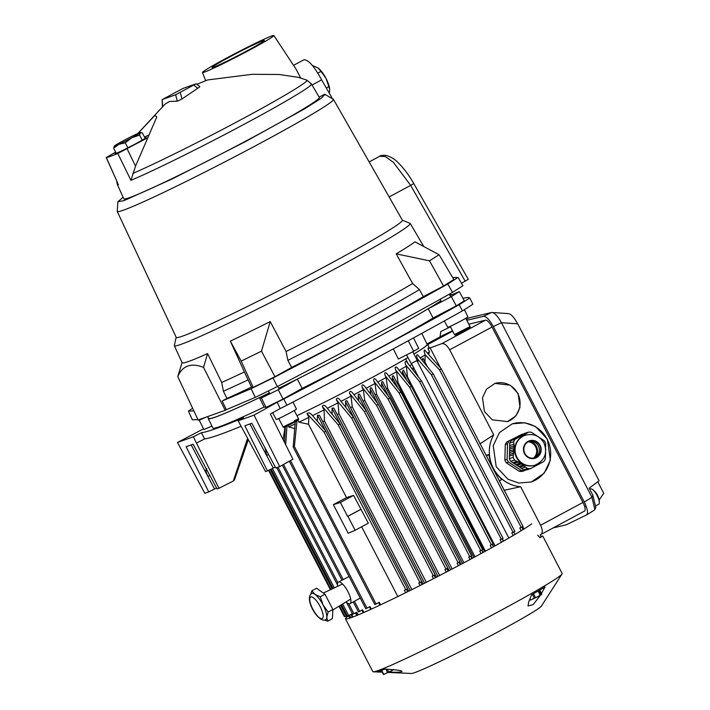 <?xml version="1.0" encoding="UTF-8"?>
<svg xmlns="http://www.w3.org/2000/svg" width="710" height="710" viewBox="0 0 710 710"><rect width="100%" height="100%" fill="white"/><g stroke="black" fill="none" stroke-linecap="round" stroke-linejoin="round"><path stroke-width="1.06" d="M463 298.377A349.568 15.86 152.6 0 1 469.7 297.96A162.901 7.393 152.6 0 1 459.201 304.67A349.568 15.86 152.6 0 1 283.725 399.011A162.901 7.393 152.6 0 1 277.246 402.215L254.038 415.137L238.161 420.799L243.441 417.711A349.568 15.86 152.6 0 1 216.488 428.405A349.568 15.86 152.6 0 1 201.391 432.718L204.604 438.922A349.568 15.86 -27.4 0 0 219.701 434.609A349.568 15.86 -27.4 0 0 241.001 426.284M292.99 402.064L296.443 409.013A11.36 0.515 152.6 0 1 288.198 413.859A11.36 0.515 152.6 0 1 276.864 419.353A11.36 0.515 152.6 0 1 276.27 419.477L272.64 412.75M464.367 309.658L467.925 316.82A11.36 0.515 152.6 0 1 459.681 321.666A11.36 0.515 152.6 0 1 448.338 327.15A11.36 0.515 152.6 0 1 447.753 327.274L444.327 320.955M421.793 333.372L427.189 344.457A92.202 4.18 152.6 0 1 413.93 353.988M407.913 357.565A92.202 4.18 152.6 0 1 296.949 415.696A92.637 4.198 152.6 0 0 405.658 358.914L405.658 358.878M393.296 348.885L398.381 359.038L413.655 351.299L408.268 340.764M208.385 417.977A136.329 6.186 -27.4 0 0 208.225 418.607A136.329 6.186 -27.4 0 0 259.452 397.653L261.378 397.999L278.222 389.746L297.33 379.105A136.329 6.186 -27.4 0 0 428.183 308.752L451.356 296.656L459.299 291.579L450.033 295.608M449.483 294.543A136.329 6.186 -27.4 0 0 450.193 293.692M201.214 418.864L199.226 420.169L206.912 416.832M451.356 296.656L456.281 305.912L464.304 300.783L459.299 291.579M456.281 305.912L433.091 318.018L428.183 308.752M433.091 318.018A136.515 6.195 152.6 0 1 302.185 388.397L297.33 379.105M302.185 388.397L283.068 399.047L278.222 389.746M283.068 399.047L266.046 407.38L261.378 397.999M266.046 407.38L264.12 407.043L259.452 397.653M264.12 407.043A136.515 6.195 152.6 0 1 212.885 427.997L208.225 418.607M211.926 426.062L203.868 429.568L199.226 420.169M201.391 432.718L193.351 436.792L177.473 442.454L203.521 428.867M277.246 402.215L280.139 408.57A162.901 7.393 -27.4 0 0 286.938 405.215L283.725 399.011M286.938 405.215A349.568 15.86 -27.4 0 0 462.414 310.873L459.201 304.67M462.414 310.873A162.901 7.393 -27.4 0 0 472.913 304.164L469.7 297.96M177.473 442.454L204.826 493.308L208.74 491.915L186.1 446.723L193.093 444.229L217.065 488.941L218.955 488.267L193.351 436.792M204.604 438.922L196.563 442.996M249.902 423.959L273.306 468.103L265.584 471.635L238.161 420.799M267.475 470.961L244.843 425.769L251.828 423.275L275.799 467.988L279.713 466.594L254.038 415.137M279.713 466.594L292.919 459.237L270.35 414.019L280.139 408.57M216.559 487.992L208.74 491.915M214.571 489.057L191.167 444.913M248.26 439.703L234.415 480.075A145.071 6.576 -27.4 0 0 233.315 480.998L218.955 488.267M233.315 480.998L247.559 438.398M273.306 468.103L275.294 467.038M284.985 426.958L283.175 439.712M413.522 337.898L418.687 348.353L413.655 351.299M209.849 475.478L208.003 476.463C205.873 472.115 205.421 469.47 206.654 468.511M268.584 454.515L266.738 455.509L265.007 447.85M326.325 88.013L328.872 86.638L326.041 78.437L320.991 71.426L317.654 73.219M329.289 93.161L329.724 89.575L328.872 86.638M312.382 65.515L317.894 67.823L320.991 71.426M318.204 68.045L318.195 68.045A14.857 4.686 61.7 0 1 326.041 78.437A14.857 4.686 61.7 0 1 329.715 89.451A14.857 4.686 61.7 0 1 329.715 89.54M325.677 619.688L325.153 619.919C317.894 622.599 304.004 598.716 311.61 593.516A14.857 4.686 61.7 0 1 311.814 593.427A14.857 4.686 61.7 0 1 314.965 594.394A14.857 4.686 61.7 0 1 323.103 605.018A14.857 4.686 61.7 0 1 326.786 617.221A14.857 4.686 61.7 0 1 325.677 619.688A14.857 4.686 61.7 0 1 325.473 619.777M310.776 594.119L311.867 590.791L316.598 588.244L325.002 594.261L332.883 609.473L332.378 618.676L327.638 621.223L324.559 620.078M311.867 590.791L314.965 594.394L320.263 596.808L325.002 594.261M320.263 596.808L323.103 605.018L328.153 612.02L332.883 609.473M328.153 612.02L326.786 617.221L327.638 621.223M319.163 97.155L324.647 94.208L333.372 99.267A121.774 5.52 152.6 0 1 333.46 99.364A121.774 5.52 152.6 0 1 245.243 151.239A121.774 5.52 152.6 0 1 123.576 210.133A121.774 5.52 152.6 0 1 117.239 211.447A121.774 5.52 152.6 0 1 117.212 211.305L117.887 201.729L123.096 197.211M117.239 211.447L176.222 337.383A127.365 5.778 -27.4 0 0 182.852 336.016A127.365 5.778 -27.4 0 0 309.471 274.761A127.365 5.778 -27.4 0 0 402.401 220.224L386.178 191.78M293.541 65.338L303.916 59.791C308.442 59.711 314.344 66.403 321.63 79.866L332.741 99.16M137.944 133.427L154.949 115.34L156.812 116.91L135.539 166.113L130.942 180.331L117.78 153.466A107.734 4.89 152.6 0 1 106.358 157.54L117.931 183.65M199.279 86.292C200.282 86.38 199.785 87.037 197.788 88.244L181.991 98.974L177.314 101.202L169.637 101.441L165.119 104.059L137.909 133.445M116.591 180.651L117.381 184.609L123.824 198.818A110.112 4.997 -27.4 0 0 223.89 152.588A110.112 4.997 -27.4 0 0 319.349 97.474L311.45 84.011L306.755 80.106L298.519 77.372L279.261 74.506L252.236 74.301L207.568 79.955M204.569 72.074A40.204 1.819 -27.4 0 0 244.79 52.602A40.204 1.819 -27.4 0 0 273.856 35.5A40.204 1.819 -27.4 0 0 271.77 35.944A40.204 1.819 -27.4 0 0 231.726 55.327A40.204 1.819 -27.4 0 0 202.483 72.5A40.204 1.819 -27.4 0 0 204.569 72.074M273.856 35.5L296.097 69.216L300.516 77.656M207.657 416.566L208.616 418.412A135.894 6.168 -27.4 0 0 215.68 416.947A135.894 6.168 -27.4 0 0 269.374 392.87M278.799 388.272A135.894 6.168 -27.4 0 0 440.91 300.791M449.412 294.41A135.894 6.168 -27.4 0 0 449.794 293.913M262.789 40.772A29.447 1.34 -27.4 0 0 232.8 55.309A29.447 1.34 -27.4 0 0 212.077 67.601A29.447 1.34 -27.4 0 0 213.559 67.246A29.447 1.34 -27.4 0 0 242.376 53.321A29.447 1.34 -27.4 0 0 264.324 40.523A29.447 1.34 -27.4 0 0 262.789 40.772M144.893 137.802A17.475 0.79 152.6 0 1 145.186 137.696A17.475 0.79 152.6 0 1 146.1 137.509A17.475 0.79 152.6 0 1 133.418 144.964A17.475 0.79 152.6 0 1 115.97 153.404A17.475 0.79 152.6 0 1 115.064 153.6A17.475 0.79 152.6 0 1 115.996 152.783M389.133 196.954L410.673 185.372L393.331 162.262L385.264 156.555L379.69 156.262L369.156 161.933M402.401 220.224L410.229 223.428L423.684 246.352M461.5 283.263L468.032 279.465M176.178 337.286L174.349 345.45A132.832 6.026 -27.4 0 0 174.367 345.681A132.832 6.026 -27.4 0 0 295.058 289.928A132.832 6.026 -27.4 0 0 410.229 223.428M325.153 94.297L321.053 98.424L304.324 108.976L245.376 141.663L172.113 178.982L123.984 200.637L117.887 201.729M452.678 277.548L458.074 277.433L462.947 285.722L452.527 292.387C400.564 321.488 342.176 352.879 277.353 386.568L255.254 397.387L226.348 409.688L222.177 401.008L226.925 398.461A138.672 6.292 -27.4 0 0 251.491 387.101L253.168 387.394L274.939 376.726L291.632 367.434A138.672 6.292 -27.4 0 0 423.329 296.629L443.572 286.068L453.841 279.509L439.073 254.712L415.004 241.835A133.72 6.062 -27.4 0 1 396.189 253.852L429.497 260.836L439.073 254.712M225.212 410.309L198.125 419.965L177.757 376.593C182.505 365.623 191.096 362.553 203.539 367.398L225.212 410.309L226.348 409.688M197.983 419.663L192.374 419.823L188.407 411.072L192.392 408.454M458.074 277.433L447.761 284.018C395.923 313.048 337.667 344.368 273.004 377.977L251.136 388.689L222.177 401.008M177.757 376.593L182.062 362.659C182.923 363.884 191.425 360.849 207.568 353.562L221.68 382.45A135.495 6.15 -27.4 0 0 244.391 371.969L230.342 341.12A133.72 6.062 -27.4 0 0 270.226 321.577L286.094 351.539A135.495 6.15 -27.4 0 0 412.599 283.521L396.189 253.852M193.883 410.93L188.407 411.072M186.277 394.733L192.916 408.871M130.942 180.331L134.403 178.849C158.286 168.581 207.648 143.961 247.967 122.218C288.766 100.305 316.172 83.611 310.962 83.833M117.381 184.609L118.508 184.769M452.527 292.387L447.761 284.018M251.136 388.689L255.254 397.387M273.004 377.977L277.353 386.568M443.572 286.068L429.497 260.836M423.329 296.629L419.441 289.609L412.599 283.521M419.441 289.609A138.255 6.275 152.6 0 1 287.878 360.343L291.632 367.434M274.939 376.726L261.493 351.157L270.226 321.577M286.094 351.539L287.878 360.343M253.168 387.394L241.187 361.106L261.493 351.157M230.342 341.12L241.187 361.106M251.491 387.101L244.391 371.969M248.163 379.797A138.255 6.275 152.6 0 1 223.401 391.245L226.925 398.461M223.401 391.245L221.68 382.45M207.568 353.562L203.539 367.398M117.78 153.466L147.21 138.033M196.084 83.78L175.636 94.776L162.368 99.515L182.816 88.519L196.084 83.78L199.714 86.398M144.538 137.11A28.737 1.305 152.6 0 1 149.127 134.953M115.659 152.153L106.251 157.531L117.966 183.739M162.643 106.127L162.137 99.56L162.421 106.314M466.79 320.325L483.528 316.296C486.297 316.394 489.572 319.811 493.335 326.547L584.277 501.997C587.587 508.901 588.324 513.215 586.504 514.954L566.26 524.788L553.09 527.956M594.163 510.25L586.504 514.954M440.076 336.877L440.768 331.552L450.477 326.831M594.27 510.197L594.865 509.487L591.936 497.302L584.277 501.997M493.335 326.547L501.438 322.713L591.936 497.302M501.438 322.713C497.666 315.932 494.4 312.515 491.639 312.462L483.528 316.296M501.446 322.73L517.714 323.813C513.942 317.024 510.667 313.598 507.898 313.554L491.639 312.462L469.266 317.84L466.239 319.26M599.134 500.089L603.748 493.326L597.767 481.788M591.927 497.284L592.868 495.296L595.805 507.499L594.865 509.487M517.714 323.813L599.089 480.803L589.149 488.134L592.868 495.296M145.16 138.317L142.311 132.823L140.349 132.779A14.857 0.674 -27.4 0 0 140.491 132.486A14.857 0.674 -27.4 0 0 139.781 132.672A14.857 0.674 -27.4 0 0 135.894 134.368A14.857 0.674 -27.4 0 0 122.91 140.944A14.857 0.674 -27.4 0 0 114.381 145.932A14.857 0.674 -27.4 0 0 114.195 146.118A14.857 0.674 -27.4 0 0 118.836 144.343L113.635 148.239L114.381 145.932M140.491 132.486L141.184 132.521L140.349 132.779L139.604 135.086L142.213 140.127M116.262 153.298L113.635 148.239M127.871 147.831L125.262 142.79L118.836 144.343A14.857 0.674 -27.4 0 0 131.82 137.758L125.262 142.79M139.604 135.086L131.82 137.758A14.857 0.674 -27.4 0 0 140.349 132.779M383.933 674.385L387.536 672.512L385.77 669.113M383.338 674.438L381.288 670.48M387.225 669.237L388.636 671.953L391.139 671.012L383.595 674.491M381.669 670.346L383.719 674.305M393.42 669.734L391.139 671.012L393.313 669.441M387.536 672.512L388.636 671.953M507.215 421.704A20.102 19.356 72 0 0 517.759 393.562A20.102 19.356 72 0 0 494.719 383.498M484.442 411.551L492.199 419.805L507.535 421.598L515.948 415.874L520.039 407.318L518.087 393.455L510.33 385.202L494.994 383.409L486.581 389.133L482.489 397.698L484.442 411.551M530.973 482.09A30.583 29.456 72 0 0 547.135 439.233A30.583 29.456 72 0 0 511.945 423.95M496.192 466.683L507.996 479.241L518.708 483.04L531.337 481.975L544.126 473.268L550.356 460.231L547.392 439.153L535.58 426.586L524.867 422.787L512.247 423.852L499.449 432.567L493.228 445.596L496.192 466.683M427.012 344.084A92.637 4.198 152.6 0 1 427.58 344.243L428.849 346.702L427.979 348.699L441.877 343.631C444.478 343.294 447.078 345.344 449.661 349.808L492.03 327.026L582.963 502.449A8.742 2.751 61.7 0 1 584.481 511.085A8.742 2.751 61.7 0 1 584.445 511.102L540.931 534.497M427.58 344.243A92.637 4.198 152.6 0 1 413.948 354.015M417.018 359.952A92.637 4.198 -27.4 0 0 417.773 359.5L417.391 358.772C416.264 355.808 416.353 354.512 417.666 354.867L433.224 373.877L514.892 531.435L433.224 373.877L431.423 374.827L513.099 532.385L514.892 531.435M420.267 357.964A92.637 4.198 -27.4 0 0 425.21 354.805L425.175 354.752C424.021 351.752 423.843 350.154 424.66 349.968L441.363 368.925L439.561 369.874L521.238 527.441L523.03 526.483L499.316 480.83L502.236 479.285C494.622 472.807 490.335 464.544 489.385 454.48C488.888 447.398 490.335 440.839 493.734 434.822L449.661 349.808M427.562 353.181A92.637 4.198 -27.4 0 0 429.514 351.672L427.979 348.699M374.88 604.565L376.06 604.015L294.384 446.457L296.993 420.781M374.836 604.601L293.168 447.034L294.384 446.457M365.81 608.701L366.99 608.159L290.496 460.586M342.034 580.15L343.223 579.617L283.53 464.464M337.676 586.318A12.239 3.861 61.7 0 1 338.413 582.076A12.239 3.861 61.7 0 1 338.581 582.005A12.239 3.861 61.7 0 1 347.74 591.288A12.239 3.861 61.7 0 1 350.003 603.633A12.239 3.861 61.7 0 1 349.835 603.704A12.239 3.861 61.7 0 1 346.054 601.911M363.928 612.437L362.561 609.81L359.677 611.354L354.432 601.246L350.003 603.633M354.432 601.246L360.254 598.104M349.054 576.511L343.223 579.617M352.746 614.256L353.926 613.715L348.725 603.686M358.488 611.905L359.677 611.354M442.818 335.404L426.941 343.942L442.791 335.422A8.742 2.751 61.7 0 1 442.791 335.422A8.742 2.751 61.7 0 1 442.818 335.404L452.483 330.709M468.795 324.204L485.48 320.183A8.742 2.751 61.7 0 1 492.03 327.026M582.963 502.449L540.594 525.231C542.724 529.873 542.804 532.979 540.834 534.55L584.481 511.085M540.594 525.231L520.634 486.723C513.836 486.181 507.703 483.696 502.236 479.285L501.713 479.543L494.613 471.653L499.352 480.812M452.705 331.135L427.739 344.554M522.791 526.651L523.998 528.977M503.967 490.335L520.634 486.723M493.734 434.822L479.898 443.901M440.555 368.011L429.985 347.616M441.318 368.934L491.293 465.254L488.799 454.631L489.385 454.48L486.137 455.314M488.799 454.631L486.448 455.9L523.03 526.483M284.728 428.733A92.637 4.198 -27.4 0 0 285.234 428.503M287.994 425.565L288.704 426.941A92.637 4.198 -27.4 0 0 295.111 423.976M297.925 420.196L298.945 422.166A92.637 4.198 -27.4 0 0 308.948 417.365L306.995 413.602C308.468 412.297 310.243 412.892 312.311 415.368L325.89 431.192L324.097 432.142L306.995 413.602M324.097 432.142L405.765 589.708L407.567 588.759L325.89 431.192L312.311 415.368M312.577 415.598A92.637 4.198 -27.4 0 0 324.097 409.901L322.296 406.422C323.281 404.62 324.745 404.984 326.715 407.496L340.099 424.074L338.306 425.024L322.296 406.422M338.306 425.024L419.974 582.591L421.775 581.641L340.099 424.074L326.715 407.496M327.39 408.25A92.637 4.198 -27.4 0 0 338.004 402.889L336.345 399.695C336.886 397.493 338.146 397.644 340.117 400.147L353.473 417.258L351.672 418.208L336.345 399.695M433.464 578.685L432.177 576.201L435.15 574.816L353.473 417.258L340.117 400.147M341.093 401.31A92.637 4.198 -27.4 0 0 351.033 396.189L349.524 393.278C349.666 390.766 350.749 390.731 352.764 393.154L366.174 410.673L364.372 411.631L349.524 393.278M446.226 572.091L444.93 569.606L447.85 568.24L366.174 410.673L352.764 393.154M353.979 394.654A92.637 4.198 -27.4 0 0 363.351 389.737L361.993 387.119C361.78 384.385 362.703 384.154 364.762 386.435L378.297 404.301L376.495 405.259L361.993 387.119M458.376 565.719L457.08 563.216L459.973 561.867L378.297 404.301L364.762 386.435M366.191 388.237A92.637 4.198 -27.4 0 0 375.04 383.524L373.842 381.199C373.327 378.306 374.099 377.889 376.158 379.948L389.834 398.132M377.8 382.042A92.637 4.198 -27.4 0 0 386.133 377.516L385.086 375.51C384.332 372.528 384.962 371.916 386.977 373.691L400.893 392.142M388.823 376.043A92.637 4.198 -27.4 0 0 396.597 371.738L395.727 370.061C394.787 367.052 395.275 366.253 397.174 367.656L411.418 386.338M399.233 370.265A92.637 4.198 -27.4 0 0 406.386 366.2L405.703 364.887C404.647 361.896 404.975 360.893 406.688 361.869L421.358 380.746M408.064 363.555L405.658 358.914M523.066 529.562L521.823 527.166M515.061 534.399L513.836 532.038M428.565 354.334L429.514 351.672M486.439 455.9L441.327 368.96M411.986 364.47L409.785 365.774M503.337 541.189L502.121 538.846M405.703 364.887L419.61 381.687L421.403 380.737L503.035 538.304L421.367 380.764M407.096 377.099A82.147 3.728 -27.4 0 0 407.478 376.877L406.386 366.2M402.659 374.765L402.357 371.632L403.457 370.087L494.675 546.061M493.432 546.753L492.225 544.419M395.727 370.061L409.661 387.278L411.463 386.329L493.086 543.904L411.427 386.364M397.094 382.788A82.147 3.728 -27.4 0 0 397.919 382.326L396.597 371.738M392.71 381.208L392.266 377.143C392.488 375.812 392.914 375.43 393.544 376.007L484.61 551.617M385.086 375.51L399.144 393.083L400.937 392.133L482.569 549.7L400.937 392.133M386.417 388.698A82.147 3.728 -27.4 0 0 387.553 388.068L386.133 377.516M382.051 387.704L381.501 382.885C381.785 381.589 382.255 381.288 382.903 381.989L473.881 557.448M373.842 381.199L388.077 399.073L389.879 398.124L471.502 555.699L389.843 398.159M375.102 394.813A82.147 3.728 -27.4 0 0 376.486 394.068L375.04 383.524M370.718 394.245L370.123 388.858C370.487 387.616 370.993 387.394 371.641 388.192L462.547 563.509M363.174 401.132A82.147 3.728 -27.4 0 0 364.727 400.316L363.351 389.737M358.683 400.839L358.115 395.053C358.577 393.899 359.118 393.748 359.757 394.618L450.601 569.81L359.757 394.618M351.033 396.189L352.249 406.821L439.676 575.49M350.562 407.691A82.147 3.728 -27.4 0 0 352.249 406.821M345.894 407.496L345.45 401.487C346.01 400.449 346.595 400.378 347.208 401.283L437.999 576.36M338.004 402.889L338.91 413.637L426.346 582.324M337.179 414.507A82.147 3.728 -27.4 0 0 338.91 413.637M332.182 414.223L332.005 408.197L333.815 408.028L424.615 583.203M419.974 582.591L418.714 583.052L420 585.537M411.889 589.602L324.426 420.861L324.097 409.901M322.757 421.678A82.147 3.728 -27.4 0 0 324.426 420.861M317.255 421.074L317.539 415.27L319.482 415.35L410.229 590.427M405.765 589.708L404.345 590.232L405.632 592.717M361.097 509.239L347.9 516.339L355.133 530.29L368.33 523.19L353.58 495.376L346.524 497.586L308.504 424.243L308.948 417.365M397.822 596.551L361.656 526.776M298.945 422.166L308.504 424.243M346.524 497.586L333.354 504.641L348.184 533.245L355.133 530.29M380.578 604.831L379.264 602.302L376.06 604.015M288.704 426.941L294.721 428.591M285.704 444.779L286.946 426.062M371.33 609.118L369.999 606.544L366.99 608.159M284.311 431.653L285.065 431.884M350.163 618.011L348.858 615.49M349.728 618.161L348.45 615.703M425.175 354.752L439.561 369.874M424.917 361.931L425.21 354.805M422.184 360.316L422.983 358.195L427.411 366.742M417.391 358.772L431.423 374.827M417.942 362.686L417.773 359.5M413.22 370.194L412.998 366.44M521.238 527.441L519.747 527.983L521.167 530.725M352.346 617.23L350.882 614.407M358.168 614.904L356.757 612.197L353.926 613.715M513.17 535.509L511.795 532.864L513.099 532.385M501.446 542.262L500.106 539.68L503.079 538.295M495.065 545.848L407.478 376.877M491.542 547.8L490.219 545.253L493.139 543.895M485.436 551.164L397.919 382.326M482.933 552.54L481.726 550.206M475.025 556.826L387.553 388.068M399.144 393.083L480.812 550.64L479.729 551.049L481.034 553.569M480.812 550.64L482.614 549.691M471.875 558.522L470.668 556.196M463.932 562.773L376.486 394.068M388.077 399.073L469.754 556.64L468.68 557.039L469.976 559.542M469.754 556.64L471.555 555.69M459.077 562.382L460.284 564.707M364.727 400.316L452.163 568.985M459.973 561.867L378.261 404.336M446.936 568.763L448.143 571.088M447.85 568.24L366.138 410.708M434.192 575.366L435.399 577.691M435.15 574.816L353.438 417.294M421.953 584.552L420.746 582.227M421.775 581.641L340.063 424.11M407.611 591.732L406.404 589.406M407.567 588.759L325.855 431.227M353.58 495.376L340.383 502.476L333.354 504.641M340.383 502.476L347.616 516.427L360.804 509.327M379.921 605.133L378.625 602.639M370.673 609.42L369.36 606.89M356.127 612.535L357.503 615.179M341.51 604.689L347.456 616.165L351.512 614.061L353.021 616.972M339.486 605.923L345.078 616.715L347.19 615.65M349.489 615.153L350.846 617.771M338.989 606.234L344.261 616.413L344.803 616.182M361.931 610.147L363.272 612.721M528.142 441.815A9.177 8.84 -108 0 1 533.458 458.136M535.34 457.471A10.046 9.683 72 0 0 530.05 441.247M508.511 462.077L521.38 470.526A18.354 17.679 -108 0 0 524.344 470.686L522.107 471.413A18.354 17.679 -108 0 1 519.152 471.254L506.274 462.805L508.511 462.077A18.354 17.679 -108 0 1 507.756 460.746A18.354 17.679 -108 0 1 507.1 459.352L504.863 460.08L505.289 444.522A18.354 17.679 -108 0 1 506.842 441.957L522.374 434.13A18.354 17.679 -108 0 1 523.261 434.121M506.274 462.805A18.354 17.679 -108 0 1 505.52 461.473A18.354 17.679 -108 0 1 504.863 460.08M505.289 444.522L507.526 443.794L507.1 459.352M521.38 470.526L519.152 471.254M524.344 470.686L525.693 469.958M522.374 434.13L506.842 441.957M507.526 443.794A18.354 17.679 -108 0 1 509.079 441.229M531.737 523.829A106.615 4.837 152.6 0 1 444.327 573.077A106.615 4.837 152.6 0 1 351.033 617.709A106.615 4.837 152.6 0 1 345.495 618.863L372.839 671.616A106.615 4.837 -27.4 0 0 373.309 671.802A106.615 4.837 -27.4 0 0 378.377 670.462A106.615 4.837 -27.4 0 0 481.149 620.877A106.615 4.837 -27.4 0 0 562.036 573.973A106.615 4.837 -27.4 0 0 562.151 573.485L542.706 535.961L540.097 537.71L537.656 535.242M541.055 536.574L542.706 535.961M541.446 593.356L545.076 586.913A104.29 4.73 152.6 0 1 531.621 594.785L528.657 602.098L528.018 605.976L533.166 604.627L540.186 595.575M562.036 573.973L541.402 606.109A73.405 3.328 152.6 0 1 485.711 638.405A73.405 3.328 152.6 0 1 414.951 672.539A73.405 3.328 152.6 0 1 411.463 673.462L388.37 672.459M388.769 672.042C394.778 672.361 399.073 672.281 401.665 671.784L401.665 671.784C402.605 671.021 400.351 670.382 394.902 669.858L385.015 669.051A104.29 4.73 152.6 0 1 380.95 670.604A104.29 4.73 152.6 0 1 377.977 671.562L381.945 671.74M401.665 671.784L402.011 671.332M345.495 618.863A106.615 4.837 152.6 0 1 348.503 615.81M539.848 537.736L541.162 536.787L540.177 534.878M598.601 504.313A8.742 2.751 -118.3 0 0 598.69 504.269A8.742 2.751 -118.3 0 0 599.346 502.44A8.742 2.751 -118.3 0 0 592.3 489.332A8.742 2.751 -118.3 0 0 590.534 488.817A8.742 2.751 -118.3 0 0 590.507 488.835A8.742 2.751 -118.3 0 0 590.418 488.87A8.742 2.751 -118.3 0 0 590.303 488.941M528.932 441.425A8.742 8.413 -108 0 1 534.328 457.985M521.202 435.585L524.61 433.393L528.471 432.142A18.354 17.679 -108 0 1 531.435 432.292L544.304 440.75A18.354 17.679 -108 0 1 545.067 442.082A18.354 17.679 -108 0 1 545.715 443.466L545.511 447.664M539.733 445.516A8.742 8.413 -108 0 1 535.012 457.799A8.742 8.413 -108 0 1 524.876 453.459A8.742 8.413 -108 0 1 529.598 441.176A8.742 8.413 -108 0 1 539.733 445.516M535.163 465.103L534.719 465.245A15.726 15.15 -108 0 1 516.472 457.435A15.726 15.15 -108 0 1 524.974 435.336L525.418 435.186C533.45 433.242 539.627 435.825 543.966 442.951C547.774 453.095 544.836 460.479 535.163 465.103A15.726 15.15 -108 0 1 516.916 457.293A15.726 15.15 -108 0 1 525.418 435.186M528.471 432.142L522.294 435.896L516.481 437.742L515.256 438.762M517.501 438.026L511.315 440.502A18.354 17.679 72 0 0 509.762 443.067L513.623 441.806A18.354 17.679 -108 0 1 515.176 439.241L520.581 436.401M513.623 441.806L514.102 446.04L513.614 451.249L509.505 452.581L509.336 458.624A18.354 17.679 72 0 0 510.747 461.34L523.616 469.798A18.354 17.679 72 0 0 526.58 469.949L530.441 468.698A18.354 17.679 -108 0 1 527.486 468.538L523.616 469.798M510.747 461.34L514.608 460.089A18.354 17.679 -108 0 1 513.854 458.758A18.354 17.679 -108 0 1 513.197 457.364L513.614 451.249M540.106 445.321A9.177 8.84 72 0 0 528.089 441.354A9.177 8.84 72 0 0 524.504 453.654A9.177 8.84 72 0 0 536.52 457.63A9.177 8.84 72 0 0 540.106 445.321M509.762 443.067L509.505 452.581M523.554 434.813L518.229 437.174M515.176 439.241L511.315 440.502M545.635 452.359L545.289 459.024A18.354 17.679 -108 0 1 543.736 461.589L530.441 468.698M513.197 457.364L509.336 458.624M514.608 460.089L521.53 463.923L517.359 465.281M527.486 468.538L521.53 463.923M545.688 448.711L545.75 449.661M509.691 445.623L513.694 444.327M522.418 434.564L526.421 433.26M541.686 462.716L540.053 463.248M525.506 467.1L521.504 468.405M513.41 454.764L509.407 456.06M512.868 462.734L516.871 461.429M509.984 447.38L514.102 446.04M524.353 465.831L520.244 467.171M513.907 452.998L509.798 454.338M514.484 463.39L518.602 462.05M509.603 449.102L513.703 447.77M538.819 464.269L537.133 464.819M522.729 465.183L518.62 466.514M534.097 466.426L535.846 465.858M515.744 464.624L519.853 463.284M509.886 450.859L514.058 449.501M406.528 354.902L411.214 363.547L417.24 360.369L412.767 351.743M530.76 600.003L534.355 598.131L532.394 594.341M530.166 600.057L529.784 599.32M533.467 593.729L535.464 597.572L537.967 596.631L530.423 600.11M538.792 590.64L540.86 594.634L541.464 594.581L541.73 593.906L539.751 590.081M541.561 594.465L541.73 593.906M541.464 594.581L537.967 596.631L540.141 595.06L538.073 591.066M529.979 598.832L530.547 599.923M540.141 595.06L540.86 594.634M534.355 598.131L535.464 597.572M322.074 618.632A12.239 3.861 -118.3 0 0 320.121 606.473A12.239 3.861 -118.3 0 0 310.829 596.933A12.239 3.861 -118.3 0 0 312.782 609.091A12.239 3.861 -118.3 0 0 322.074 618.632M465.228 281.258L410.673 185.372L413.531 183.668M312.045 85.022L321.63 79.866M468.307 279.412L413.77 183.553C408.969 175.166 403.786 168.243 398.212 162.794C395.186 159.386 391.068 156.91 385.858 155.348C381.98 155.277 379.921 155.579 379.69 156.262M306.383 80.061C311.761 79.697 285.118 95.957 245.172 117.425C205.714 138.716 157.247 162.901 133.728 173.027L132.77 173.444M127.117 148.834L135.539 166.113M193.883 85.191L197.788 88.244M177.314 101.202L175.636 94.776M181.991 98.974L180.296 92.495M485.48 320.183L441.877 343.631M446.049 569.189L364.372 411.631M433.348 575.774L351.672 418.208M337.845 582.688L277.983 467.207M402.357 371.632L406.812 380.223M427.313 366.617L423.009 358.319M419.61 381.687L501.278 539.245M494.648 546.079L403.52 370.265M409.661 387.278L491.338 544.845M484.584 551.634L393.544 376.007M392.266 377.143L398.044 388.281M481.921 550.108L483.128 552.433M473.854 557.457L382.903 381.989M381.501 382.885L388.326 396.065M471.191 555.921L472.398 558.246M462.521 563.527L371.641 388.192M370.123 388.858L377.747 403.582M459.849 561.956L461.056 564.299M458.172 562.817L376.495 405.259M358.115 395.053L449.111 570.591M437.964 576.369L347.208 401.283M345.45 401.487L436.49 577.132M424.589 583.212L333.886 408.223M332.005 408.197L423.116 583.966M410.202 590.445L319.536 415.536M317.539 415.27L325.633 430.89M407.496 588.812L408.72 591.182M272.454 468.52L334.321 587.889M342.664 603.979L348.681 615.588M270.332 469.559L332.182 588.892M340.649 605.222L346.302 616.129M278.746 418.563L283.095 426.95L293.478 421.988C299.833 418.456 300.197 418.004 294.57 420.613M294.597 421.42C302.877 417.373 295.653 421.864 287.763 425.672M455.527 334.037L469.638 326.804M468.928 328.304C464.872 330.878 451.631 337.312 456.388 334.392M450.504 293.514L451.329 295.041M350.687 599.08L332.857 609.979M342.593 584.019L323.307 593.054M333.46 99.364L386.524 192.383M196.989 84.259L207.639 79.928M174.367 345.681L182.062 362.659M202.483 72.5L205.678 80.656M356.722 615.508L355.39 612.925M365.765 608.745L289.307 461.252M338.413 582.076L341.98 580.168L282.349 465.121M352.701 614.292L346.489 602.302M337.507 584.987L276.696 467.668M358.452 611.94L353.243 601.894M295.298 421.749L293.168 447.034M285.322 426.808L284.533 442.436M271.238 469.115L333.096 588.466M269.117 470.153L330.958 589.469M268.584 470.419L330.425 589.717M283.095 426.95L283.272 427.163C284.772 426.887 281.222 428.68 287.745 425.68L298.431 419.814L298.617 418.9L294.268 410.513M279.261 389.169L277.796 386.338M269.88 393.855L268.398 390.988M382.166 672.184L373.309 671.802M450.229 326.36L454.578 334.747L455.35 335.138L468.973 328.277C470.153 327.514 470.526 326.99 470.1 326.707L465.751 318.32M450.743 296.975L449.306 294.188M441.451 301.83L440.138 299.3M584.721 506.816L585.448 506.425M596.125 505.644L598.69 504.269M589.726 489.243L590.418 488.87M599.346 502.44A16.339 16.339 0 0 0 592.3 489.332M508.839 538.038L416.885 360.636M503.523 541.082L502.316 538.748M418.421 376.886L411.454 363.458"/></g></svg>
